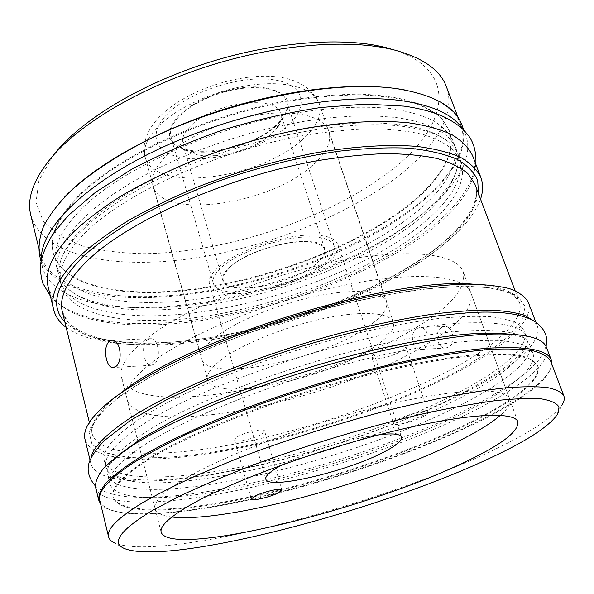 <?xml version="1.0" encoding="UTF-8"?>
<svg xmlns="http://www.w3.org/2000/svg" width="594" height="594" viewBox="0 0 594 594"><rect width="100%" height="100%" fill="white"/><g stroke="black" fill="none" stroke-linecap="round" stroke-linejoin="round"><path stroke-width="0.45" stroke-dasharray="2.97 2.23" d="M557.625 414.166L562.488 404.21C553.363 417.589 529.328 433.353 490.392 451.499C374.472 506.534 161.019 562.214 114.419 542.909L124.049 548.381M99.844 500.705C106.215 520.448 173.797 516.587 251.017 499.48C328.95 482.09 416.825 452.346 479.707 421.295C525.222 398.685 555.887 375.386 550.66 361.152M537.793 366.223C542.612 379.41 514.471 401.032 472.015 422.223C412.956 451.537 329.544 479.848 255.762 496.324C182.603 512.555 119.253 516.052 113.328 497.616C111.019 489.211 121.651 477.249 145.226 461.731C190.83 431.964 293.369 392.344 383.694 371.22C408.791 365.562 431.986 361.159 453.281 358.004C473.136 355.606 490.176 354.492 504.395 354.648C516.854 355.502 526.225 357.44 532.514 360.461L537.503 365.459C542.337 378.69 514.218 400.349 471.785 421.554C412.748 450.898 329.343 479.209 255.576 495.663C182.417 511.872 119.075 515.317 113.135 496.822C110.826 488.394 121.443 476.41 145.003 460.87C190.585 431.066 293.094 391.431 383.405 370.337C421.228 361.679 454.744 356.244 481.244 354.254C497.564 353.534 510.862 354.024 521.124 355.709C529.603 358.019 535.068 361.263 537.503 365.459M203.772 485.38C151.982 492.79 111.731 490.436 107.685 474.621L107.722 469.089C109.556 460.499 119.914 449.717 138.803 436.753C200.757 391.691 387.006 332.187 472.245 330.665C500.987 329.611 519 332.558 526.299 339.516L529.462 344.06C534.711 358.382 507.142 380.962 465.161 402.71C394.342 439.463 285.424 473.812 203.772 485.38M141.409 446.896C118.043 462.771 107.566 475.126 109.979 483.962C116.127 503.37 179.47 500.727 252.502 484.875C326.143 468.777 409.273 440.421 467.946 410.64C510.12 389.122 537.919 366.929 532.848 353.066L527.45 346.963C521.101 343.703 511.679 341.535 499.183 340.459C484.942 340.072 467.894 340.986 448.054 343.184C426.789 346.154 403.653 350.401 378.63 355.932C288.587 376.626 186.635 416.461 141.409 446.896M202.049 479.031C153.007 485.862 121.792 483.546 108.42 472.067L105.873 467.263C103.334 457.892 113.625 445.055 136.746 428.757C198.396 383.152 384.155 323.76 469.423 322.839C504.076 321.955 523.203 326.663 526.796 336.961L527.413 342.367C523.537 358.004 502.056 376.032 462.964 396.458C392.404 433.516 283.657 467.827 202.049 479.031M461.122 391.223C403.096 421.762 320.433 450.193 247.03 465.659C174.22 480.88 110.892 482.12 104.358 461.1C101.774 451.537 111.999 438.528 135.031 422.067C179.611 390.525 280.591 350.341 370.151 330.368C395.047 325.052 418.102 321.057 439.315 318.391C459.125 316.505 476.173 315.949 490.451 316.699C503.007 318.154 512.511 320.708 518.97 324.346L524.561 331.021C530.063 346.005 502.828 369.141 461.122 391.223M100.646 503.994C110.633 516.134 151.47 516.245 202.235 508.249C269.706 497.475 353.022 473.715 423.232 445.775C492.768 417.946 549.012 385.283 551.863 364.322M95.575 487.199C99.814 503.809 143.629 505.605 199.265 497.23C269.193 486.59 355.969 461.597 427.376 432.076C498.032 402.717 552.776 368.02 546.554 347.594M533.932 320.931L537.251 325.861C543.22 342.025 513.543 366.944 468.815 390.496C407.024 422.831 319.928 452.695 242.389 469.015C165.54 485.053 97.98 486.523 90.971 464.003L90.927 458.063M528.304 302.316C534.756 319.75 505.732 345.723 461.531 369.899C400.46 403.081 313.892 433.019 236.612 448.633C160.009 463.966 92.478 463.847 85.053 439.523M441.78 327.398C433.754 331.489 437.073 348.878 445.723 348.002L448.737 347.148C456.623 343.184 452.888 325.675 444.928 326.492L441.78 327.398M417.025 328.437C409.088 332.529 412.073 350.185 420.96 349.458L423.975 348.589C431.712 344.624 428.222 326.878 420.158 327.517L417.025 328.437M153.913 364.285L151.188 365.288C143.859 365.986 140.355 344.654 147.371 339.761L150.379 338.677C158.828 337.964 161.434 359.63 153.913 364.285M416.617 327.249C326.559 384.028 135.41 422.275 121.525 377.621C118.77 367.285 127.257 354.187 146.993 338.32C183.724 309.177 264.196 275.913 335.959 261.635C407.855 247.245 457.269 253.482 463.238 271.844C466.58 287.912 451.039 306.385 416.617 327.249M480.539 199.138C472.75 219.342 453.437 239.582 422.609 259.853C322.163 327.606 126.529 370.262 66.172 327.405M472.594 155.71C481.912 180.606 456.831 212.882 415.852 240.748C359.236 278.95 275.943 309.326 200.349 320.663C125.364 331.712 58.071 322.097 48.196 287.08M460.773 161.271C469.349 184.355 446.354 214.389 408.167 240.54C355.034 276.663 276.039 305.606 204.492 316.372C133.479 326.886 70.352 317.679 61.085 284.994C57.262 270.196 65.615 252.495 86.152 231.89C125.95 192.463 219.654 149.985 305.457 135.172C329.373 131.393 351.707 129.262 372.468 128.779C391.981 129.217 408.999 131.148 423.522 134.563C436.449 138.744 446.54 144.052 453.794 150.482L460.773 161.271L458.761 155.918C467.426 179.24 444.564 209.482 406.482 235.751C342.322 280.205 237.964 313.565 157.707 315.674C106.794 317.144 66.194 305.279 59.727 279.44C58.502 274.525 58.591 269.186 59.987 263.424C62.741 251.982 70.953 239.479 84.623 225.913L98.314 213.818L114.783 201.641L133.836 189.612L155.183 177.97L178.482 166.936L203.319 156.749L229.21 147.616L255.658 139.731L282.12 133.242L308.1 128.274L333.078 124.888L356.608 123.121L378.296 122.958L397.809 124.346C421.978 127.376 439.204 133.546 449.495 142.85C453.905 146.815 456.986 151.173 458.761 155.918M404.484 230.078C340.548 274.77 236.345 308.1 156.14 309.897C112.645 311.018 82.314 303.066 65.125 286.063L60.774 279.804L58.101 272.846C54.195 257.714 62.429 239.709 82.804 218.837L96.443 206.66L112.853 194.424L131.838 182.343L153.126 170.656L176.359 159.6L201.128 149.398L226.96 140.273L253.341 132.41L279.759 125.958L305.687 121.042L330.635 117.716L354.143 116.023L375.809 115.941L395.314 117.419C430.034 122.334 450.386 133.049 456.37 149.562L458.1 156.809L458.041 164.434C454.098 186.145 436.248 208.026 404.484 230.078M401.975 222.928C349.406 259.667 270.834 288.662 199.517 298.893C128.712 308.88 65.63 298.515 56.066 264.56C52.101 249.19 60.254 230.984 80.517 209.934C119.78 169.669 212.652 126.968 298.017 112.712C333.858 107.046 366.283 105.814 392.649 108.776C409.051 111.464 422.742 115.481 433.717 120.842C443.072 126.849 449.621 133.754 453.371 141.572C462.281 165.54 439.768 196.324 401.975 222.928M398.351 212.607C346.102 249.703 267.783 278.72 196.592 288.647C125.921 298.329 62.86 287.288 53.126 252.599C49.087 236.902 57.113 218.399 77.213 197.097C116.164 156.348 208.561 113.513 293.666 99.584C317.396 96.08 339.597 94.268 360.261 94.149C379.714 94.988 396.718 97.342 411.263 101.218C424.25 105.858 434.437 111.642 441.817 118.548L449.034 130.041C458.137 154.522 435.899 185.744 398.351 212.607M77.406 197.832C57.291 219.127 49.257 237.607 53.297 253.282C63.023 287.934 126.084 298.938 196.763 289.241C267.961 279.291 346.287 250.274 398.559 213.201C436.122 186.353 458.375 155.153 449.287 130.702L442.07 119.223C434.689 112.325 424.51 106.556 411.523 101.923C396.978 98.055 379.974 95.708 360.521 94.884C339.85 95.01 317.649 96.829 293.919 100.341C208.798 114.286 116.372 157.113 77.406 197.832M41.038 261.382L42.315 266.691C49.443 295.5 93.607 308.798 148.173 307.514C216.691 305.724 299.844 283.316 365.763 249.784C431.006 216.357 477.858 170.56 465.919 135.566L462.644 129.128M42.315 266.691L41.387 259.533M39.583 255.368C46.844 284.749 91.016 298.611 145.523 297.676C213.959 296.317 296.926 274.042 362.563 240.318C427.531 206.69 473.99 160.365 461.776 124.673M407.863 90.592C437.31 97.319 454.922 108.591 460.699 124.413C470.596 150.809 446.324 184.363 406.029 212.979C350.349 252.198 267.768 282.655 192.545 293.102C117.916 303.274 50.698 291.706 40.325 254.544C36.152 238.224 44.32 218.971 64.813 196.785M446.317 86.553C456.883 114.709 433.598 149.777 394.112 179.284C339.553 219.713 257.826 250.26 183.063 259.652C108.873 268.763 41.758 254.871 30.806 215.169M386.003 47.609C463.892 67.657 448.47 128.534 387.429 173.144C324.94 220.025 224.784 252.866 143.689 253.69C121.028 253.237 100.52 250.631 82.15 245.864L59.066 235.588L43.154 221.035L35.996 202.457L38.944 180.383L52.955 155.754M310.439 167.129C325.757 154.388 331.927 142.478 328.95 131.393C324.265 116.951 297.223 109.326 261.189 114.456C225.208 119.543 185.536 137.043 166.268 155.851C155.034 167.055 150.601 177.057 152.977 185.863C161.271 219.891 266.788 205.234 310.439 167.129M363.951 329.418C380.865 318.599 388.409 309.259 386.583 301.403C383.368 291.246 356.578 288.246 319.141 295.574C281.756 302.858 239.323 319.698 217.835 335.41C205.286 344.75 199.829 352.509 201.477 358.702C207.016 382.655 315.644 361.501 363.951 329.418M171.874 517.01C162.058 515.874 156.482 513.119 155.153 508.761C153.297 502.019 163.083 492.122 184.511 479.068C224.383 455.034 309.259 423.225 383.189 405.583C457.254 387.852 505.962 386.961 509.585 399.049C510.951 403.393 507.907 408.813 500.445 415.303M379.707 434.652C353.378 437.518 305.769 452.257 282.432 464.76M423.344 416.55C426.819 414.694 428.452 413.261 428.229 412.258C428.029 409.281 407.714 414.055 398.203 419.357C394.876 421.168 393.332 422.549 393.562 423.515C393.904 426.462 413.736 421.792 423.344 416.55M470.894 292.849C473.908 308.071 458.004 325.891 423.188 346.302C332.105 401.744 140.384 441.394 127.079 399.279C124.465 389.516 133.167 376.923 153.17 361.501C190.414 333.167 271.599 300.118 343.726 285.306C415.978 270.381 465.295 275.49 470.894 292.849L509.585 399.049M370.322 349.272C321.562 380.502 212.845 402.413 207.677 379.841C206.133 374.012 211.709 366.557 224.398 357.491C246.116 342.226 288.773 325.527 326.217 317.983C363.714 310.387 390.392 312.778 393.406 322.349C395.077 329.767 387.385 338.743 370.322 349.272M276.41 125.817C254.507 146.05 205.479 158.301 182.351 149.02C166.327 142.129 165.169 130.962 178.868 115.526C195.032 99.094 231.593 85.818 257.989 86.939C285.462 89.902 294.097 100.119 283.895 117.59L276.41 125.817M277.561 127.153L271.369 133.94C253.2 150.698 211.976 161.004 192.983 153.334C187.496 151.262 184.118 148.196 182.848 144.142C181.348 138.677 183.94 132.596 190.622 125.906C213.105 102.086 277.264 94.112 280.732 113.84C281.972 117.902 280.917 122.342 277.561 127.153L283.895 117.59M232.039 265.258C256.69 244.394 322.802 233.271 324.777 248.945C326.032 253.831 322.349 259.452 313.721 265.8C287.912 285.617 226.054 296.176 222.832 280.502C221.688 276.217 224.755 271.131 232.039 265.258C216.973 279.536 220.975 287.177 244.037 288.187C265.525 288.016 297.119 277.881 313.721 265.8C330.665 251.908 328.088 243.792 305.977 241.454C284.058 240.741 248.158 252.316 232.039 265.258M209.482 284.11C208.063 278.809 211.828 272.498 220.782 265.184L227.925 260.105L236.479 255.13L256.801 246.109L267.924 242.367L290.34 236.991L300.913 235.536L310.617 234.957L319.171 235.254L326.314 236.412L331.883 238.372L335.744 241.06L337.83 244.379C339.426 250.638 334.682 257.803 323.604 265.867C290.986 290.637 213.758 303.861 209.482 284.11L265.845 479.098M264.59 431.029C264.464 427.925 244.728 432.113 237.325 436.865L234.556 439.887C234.823 442.976 254.173 438.847 261.664 434.155L264.59 431.029L281.831 489.961M371.814 357.469C372.401 361.145 392.003 356.942 401.232 351.21C404.581 349.19 406.103 347.549 405.791 346.287C405.331 342.589 385.268 346.889 376.136 352.695C372.943 354.67 371.502 356.259 371.814 357.469L393.562 423.515M320.805 265.845C290.132 289.219 217.248 301.685 213.283 283.093C211.947 278.074 215.518 272.111 223.997 265.199L230.739 260.424L238.803 255.754L257.922 247.282L268.384 243.763L289.449 238.721L299.391 237.355L308.516 236.813L316.557 237.095L323.284 238.187L328.527 240.028L332.157 242.56L334.118 245.686C335.617 251.552 331.177 258.271 320.805 265.845M275.512 125.72C247.468 152.465 176.5 161.256 170.961 137.266C169.186 130.769 172.163 123.559 179.893 115.63L186.085 110.239L193.592 105.093L202.198 100.371L211.627 96.221L221.599 92.775L231.786 90.14L241.869 88.409L251.537 87.622L260.476 87.801L268.443 88.922L275.193 90.934L280.554 93.763L284.4 97.305L286.657 101.448C288.736 109.014 285.016 117.107 275.512 125.72M119.58 396.317L97.899 415.778L89.011 432.031L92.033 444.475L105.487 452.895L127.591 457.328C145.931 458.434 166.936 457.744 190.615 455.271C275.802 444.691 386.085 409.83 459.207 370.077L487.251 353.044L508.672 336.263L521.859 320.485L525.207 306.578L517.307 295.53L497.215 288.372L464.835 286.041L421.22 289.226C387.229 294.164 350.586 301.886 311.301 312.385C271.837 324.242 234.548 337.548 199.45 352.309L153.92 374.68L119.58 396.317M120.679 393.087C98.931 410.016 89.434 423.656 92.204 434.014C99.391 457.625 164.352 458.071 238.476 443.31C313.216 428.296 397.037 399.205 455.732 367.01C498.039 343.659 525.504 318.651 519.29 301.811C515.726 291.699 500.185 285.803 472.668 284.125M62.355 311.761C71.473 343.681 136.278 351.529 209.133 340.11C282.566 328.43 363.81 298.99 419.037 262.845C458.843 236.605 483.271 206.697 474.851 184.073C482.759 203.393 459.689 233.739 419.438 260.075C363.914 296.532 281.994 326.277 207.974 338.031C165.926 344.32 127.161 344.735 98.871 338.164C85.759 334.274 75.609 329.121 68.436 322.713L62.355 311.761M64.828 321.903C115.088 371.094 318.651 328.905 420.285 259.83C454.247 237.466 473.663 215.466 478.541 193.837M301.47 140.422C258.672 179.351 153.957 192.953 145.263 157.477C142.783 148.292 147.045 137.979 158.049 126.522C176.923 107.299 216.038 89.753 251.685 85.031C287.385 80.249 314.375 88.558 319.275 103.616C322.416 115.154 316.483 127.42 301.47 140.422M286.531 126.886C263.885 146.844 220.322 160.981 189.152 158.553C157.752 156.43 145.174 136.546 167.122 114.286C188.588 91.944 240.785 74.851 273.032 79.693C305.598 84.207 309.578 107.024 286.531 126.886M113.328 497.616L113.135 496.822M109.979 483.962L107.685 474.621M105.873 467.263L104.358 461.1M532.848 353.066L529.462 344.06M526.796 336.961L524.561 331.021M108.42 472.067C109.927 474.064 114.828 476.039 123.114 477.97C140.845 481.155 165.8 480.605 197.988 476.336C262.333 467.448 342.352 445.01 409.296 417.627C448.151 401.47 479.351 385.179 502.888 368.763C513.209 360.781 520.493 353.935 524.725 348.21L527.413 342.367M546.027 346.428L542.545 354.759L536.553 362.912L521.124 376.997C491.364 397.824 457.202 415.882 418.644 431.17C349.458 459.288 266.944 482.744 199.859 492.745C172.223 496.74 149.183 498.136 130.739 496.933C114.152 496.302 98.649 489.991 95.352 485.944M107.722 469.089C107.967 466.416 112.08 461.375 120.055 453.964M507.58 334.006C518.347 335.61 524.591 337.451 526.299 339.516M90.971 464.003L90.036 460.112M537.251 325.861L535.825 322.119M89.375 422.438L92.204 434.014C90.429 428.623 93.585 416.505 121.273 395.663C165.258 362.592 267.285 320.715 359.184 300.453C384.764 295.062 408.538 291.067 430.502 288.461C451.061 286.687 468.807 286.263 483.724 287.206C496.762 288.825 506.727 291.52 513.61 295.277L519.29 301.811L515.087 290.659M445.723 348.002L420.96 349.45M151.188 365.288L113.491 367.5M161.189 532.328L121.525 377.621M517.916 421.903L463.238 271.844M444.928 326.492L420.158 327.517M150.379 338.677L112.325 340.251M58.101 272.846L56.066 264.56M61.085 284.994L59.727 279.44M53.297 253.282L53.126 252.599M463.981 130.457L465.919 135.566M456.37 149.562L453.371 141.572M449.287 130.702L449.034 130.041M458.041 164.434L455.724 173.337L450.749 183.197L439.374 198.047C419.312 218.904 391.238 238.276 355.153 256.163C292.916 286.271 215.993 306.281 153.2 307.922C123.426 308.472 99.614 304.974 81.757 297.431C74.421 294.104 68.882 290.317 65.125 286.063M475.861 164.3C467.998 207.247 418.109 242.463 355.42 272.824C292.181 301.871 216.684 321.206 153.408 323.492C134.704 323.641 125.549 324.131 100.832 320.188C76.359 315.169 59.534 307.113 50.356 296.02M59.987 263.424C65.021 238.639 112.556 196.844 186.368 166.179C259.868 135.187 348.448 119.684 401.039 126.106C424.821 129.254 440.978 134.838 449.495 142.85M40.325 254.544L38.603 247.416M460.699 124.413L458.1 117.56M328.95 131.393L386.583 301.403M152.977 185.863L201.477 358.702M127.079 399.279L155.153 508.761M393.406 322.349L319.275 103.616C308.902 82.202 285.989 73.344 250.527 77.02C216.535 80.628 179.188 96.681 159.586 116.706C145.337 131.46 141.817 146.599 145.263 157.477L207.677 379.841M192.983 153.334L182.351 149.02M324.777 248.945L280.732 113.84M222.832 280.502L182.848 144.142M337.83 244.379L401.485 437.102M234.556 439.887L251.329 499.057M405.791 346.287L428.229 412.258M213.283 283.093L170.961 137.266M334.118 245.686L286.657 101.448"/><path stroke-width="0.89" d="M152.584 510.38L178.586 496.621C199.339 486.798 223.01 476.715 249.599 466.364C304.611 445.715 368.317 426.447 423.581 413.699C450.334 407.885 474.25 403.541 495.337 400.66C514.426 398.648 529.826 398.062 541.528 398.908C551.032 400.505 556.868 403.244 559.021 407.12L557.625 414.166C549.042 426.655 525.883 441.594 488.142 458.999C375.66 511.828 167.471 566.379 124.049 548.381C111.063 542.463 120.575 529.796 152.584 510.38M191.283 504.454C231.727 481.392 317.419 449.873 391.721 431.6C466.171 413.246 514.731 411.003 517.916 421.903C518.814 431.682 500.638 445.307 463.387 462.785C365.904 509.749 170.745 558.13 161.189 532.328C159.511 526.262 169.535 516.973 191.283 504.454M114.419 542.909C111.167 541.349 109.214 539.307 108.576 536.805C106.445 529.247 117.812 517.871 142.664 502.68C157.789 494.008 176.054 484.808 197.468 475.081L233.093 460.261C284.318 440.303 344.609 421.153 399.859 407.35L439.278 398.388C463.825 393.562 485.677 390.072 504.848 387.912C522.215 386.523 536.278 386.39 547.052 387.511C555.895 389.293 561.493 392.077 563.855 395.871C564.738 398.299 564.285 401.084 562.488 404.21M563.855 395.871L550.66 361.152C548.069 356.719 542.263 353.282 533.256 350.839C522.341 349.049 508.189 348.544 490.8 349.324C471.636 350.891 449.844 353.853 425.43 358.212L386.3 366.58C344.379 376.767 302.472 389.27 260.573 404.091C233.776 414.033 209.066 424.109 186.442 434.318C165.399 444.416 147.475 454.054 132.67 463.253C108.375 479.44 97.438 491.929 99.844 500.705L108.576 536.805M551.863 364.322L551.284 360.023C547.935 350.274 528.215 346.265 492.144 348.002C430.591 351.373 318.146 379.239 229.915 414.374C193.043 429.254 161.947 444.208 138.81 457.929C124.866 466.802 114.145 474.933 106.638 482.313C100.965 489.189 98.314 495.129 98.701 500.126L100.646 503.994M551.284 360.023L546.554 347.594C543.027 337.385 523.21 332.922 487.11 334.214C425.534 336.85 313.483 364.271 225.727 399.636C189.048 414.612 158.145 429.759 135.18 443.74C121.354 452.791 110.729 461.115 103.311 468.711C97.713 475.809 95.137 481.972 95.575 487.199L98.701 500.126M90.927 458.063C92.634 448.737 103.17 437.132 122.535 423.255C167.018 391.439 266.298 350.742 358.954 328.452C384.83 322.468 409.147 317.738 431.912 314.271C453.43 311.568 472.416 310.172 488.869 310.075C503.69 310.692 515.585 312.437 524.539 315.317L533.932 320.931M90.036 460.112L85.053 439.523C82.172 428.742 92.419 414.441 115.785 396.614C130.056 386.56 147.401 376.195 167.827 365.503C189.82 354.789 213.907 344.372 240.065 334.259C281.014 319.334 322.126 307.18 363.417 297.794C403.304 289.389 438.81 284.801 467.055 284.132C484.489 284.363 498.774 285.907 509.912 288.773C519.186 292.307 525.319 296.822 528.304 302.316L535.825 322.119M115.815 366.505L113.135 367.523C106.051 368.451 102.383 346.443 109.385 341.357L112.325 340.251C120.382 339.345 123.262 361.657 115.815 366.505M66.172 327.405C59.586 322.468 55.398 316.505 53.616 309.519C49.799 294.728 58.628 276.804 80.093 255.769C93.265 244.037 109.422 232.254 128.579 220.404C149.272 208.702 172.045 197.654 196.896 187.244C235.848 172.134 275.297 160.692 315.236 152.925C353.913 146.28 388.751 144.171 416.906 146.414C434.385 148.649 448.901 152.279 460.461 157.306C470.255 163.008 477.034 169.669 480.791 177.287L472.594 155.71C468.703 147.743 461.82 140.726 451.945 134.675C440.325 129.292 425.772 125.319 408.293 122.758C380.16 120.04 345.441 121.74 306.979 128.096C267.278 135.603 228.111 146.918 189.493 162.051C164.872 172.505 142.322 183.657 121.852 195.508C102.91 207.544 86.947 219.565 73.96 231.556C52.814 253.118 44.223 271.629 48.196 287.08L53.616 309.519M480.539 199.138C483.189 191.342 483.271 184.058 480.791 177.287M462.644 129.128C453.653 114.932 433.427 105.465 401.967 100.735C342.679 92.233 243.035 110.477 164.204 146.518C85.209 182.544 39.939 228.683 41.387 259.533M463.981 130.457L461.776 124.673C455.234 106.749 433.85 94.795 397.624 88.825C335.981 79.351 230.925 99.428 151.418 138.164C118.199 154.715 90.644 172.906 70.627 191.06C58.672 203.074 49.74 214.642 43.808 225.757C39.59 236.471 38.179 246.339 39.583 255.368L41.038 261.382M64.813 196.785L65.08 196.51C95.849 164.382 157.016 130.004 225.831 108.717C294.661 87.481 364.464 81.385 407.863 90.592M38.603 247.416L30.806 215.169C26.463 198.084 33.873 178.252 53.029 155.673L54.351 154.188C84.504 120.634 145.114 85.432 213.469 64.471C281.838 43.57 351.262 38.952 394.364 50.015C422.921 57.818 440.243 69.995 446.317 86.553L458.1 117.56M52.955 155.754L59.846 147.527C88.981 115.102 147.037 81.333 212.414 61.286C277.806 41.298 344.327 36.91 386.003 47.609L394.364 50.015M500.445 415.303C490.748 423.596 476.032 432.566 456.289 442.226C374.458 482.774 225.341 523.247 171.874 517.01M282.432 464.76L279.856 466.142C269.773 471.807 265.102 476.128 265.845 479.098C267.634 490.265 347.408 471.458 383.932 452.034C396.302 445.634 402.153 440.659 401.485 437.102C400.289 433.991 393.028 433.167 379.707 434.652M254.277 496.436L251.329 499.057C251.411 501.529 270.961 496.94 278.72 492.671L281.831 489.961C281.898 487.466 261.947 492.129 254.277 496.436M472.668 284.125C391.676 276.633 186.984 339.516 122.297 391.877L120.679 393.087M515.087 290.659L474.851 184.073L467.886 173.619C460.565 167.434 450.304 162.392 437.095 158.494C422.237 155.368 404.766 153.749 384.689 153.631C363.313 154.447 340.273 156.913 315.57 161.019C226.886 177.005 129.722 220.404 88.513 259.689C67.36 280.093 58.643 297.453 62.355 311.761L89.375 422.438M478.541 193.837L477.687 180.465C474.123 172.201 467.062 165.043 456.511 158.992C443.904 153.727 427.895 150.119 408.494 148.151C387.295 147.26 363.625 148.337 337.474 151.381C296.168 157.573 254.232 168.31 211.679 183.583C184.496 194.238 159.511 205.754 136.724 218.124C115.667 230.717 98.032 243.28 83.821 255.814C55.777 284.006 49.443 306.036 64.828 321.903M95.352 485.944C88.469 477.799 86.509 469.706 89.456 461.664C92.248 455.026 97.178 448.032 104.247 440.689L130.48 420.366L167.263 399.309L207.031 380.739C236.709 368.473 268.124 357.031 301.284 346.421C334.652 336.583 366.936 328.445 398.136 322.007C427.903 316.713 454.351 313.461 477.479 312.236C504.454 311.301 523.96 314.634 535.996 322.23C545.002 329.232 548.351 337.295 546.027 346.428M120.055 453.964L142.048 438.097L174.695 419.936L199.629 408.13C231.17 394.149 266.038 381.125 304.247 369.052C370.262 348.5 436.196 335.447 477.866 333.457C489.85 332.9 499.754 333.078 507.58 334.006M50.356 296.02L42.731 283.108C40.786 276.18 40.117 269.587 40.741 263.32C41.929 255.479 46.035 245.619 53.074 233.746L68.013 215.785L95.597 192.226L131.697 169.268C159.548 154.596 189.842 141.535 222.594 130.086C255.925 119.936 288.677 112.4 320.849 107.484L365.533 104.113L404.128 106.14C418.042 108.123 430.19 111.189 440.585 115.318C454.61 121.376 463.543 129.373 466.156 132.856C473.232 140.37 476.47 150.846 475.861 164.3M58.561 148.968L53.029 155.673"/></g></svg>
